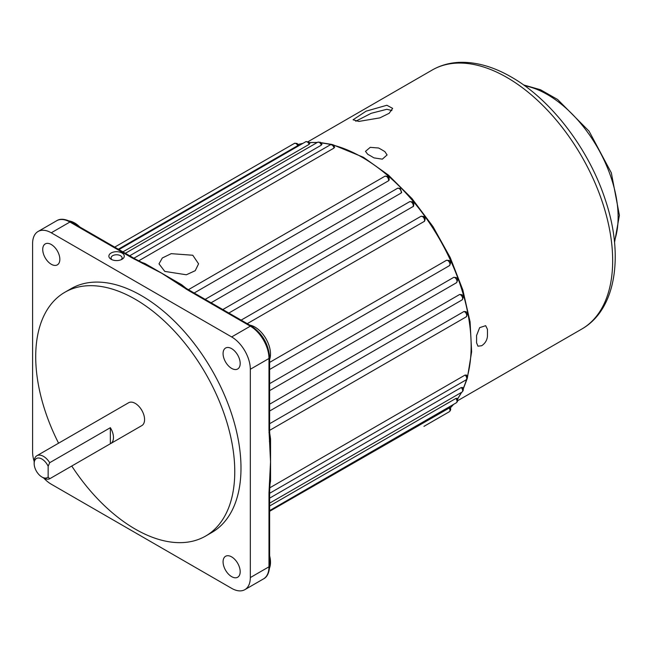 <?xml version="1.0" encoding="UTF-8"?>
<svg xmlns="http://www.w3.org/2000/svg" width="652" height="652" viewBox="0 0 652 652"><rect width="100%" height="100%" fill="white"/><g stroke="black" fill="none" stroke-linecap="round" stroke-linejoin="round"><path stroke-width="0.98" d="M48.15 477.019L48.15 466.245A10.994 6.349 -120 0 0 41.932 459.057A10.994 6.349 -120 0 0 34.157 463.548A10.994 6.349 -120 0 0 41.932 477.019A10.994 6.349 -120 0 0 48.15 477.019L49.707 478.764A13.195 7.62 60 0 1 43.488 477.916L41.932 477.019L43.488 477.916M34.157 463.548L34.157 461.755A13.195 7.62 60 0 1 36.887 455.715A13.195 7.62 60 0 1 43.488 456.367A13.195 7.62 60 0 1 49.707 462.7L48.15 466.245M71.761 466.033A140.759 81.264 -120 0 0 135.241 529.09A140.759 81.264 -120 0 0 205.616 536.066A140.759 81.264 -120 0 0 227.189 423.278A140.759 81.264 -120 0 0 135.241 299.235A140.759 81.264 -120 0 0 64.866 292.267A140.759 81.264 -120 0 0 58.574 443.189M205.616 536.066L211.835 532.472A140.759 81.264 -120 0 0 233.416 419.684A140.759 81.264 -120 0 0 141.46 295.649A140.759 81.264 -120 0 0 71.084 288.673L64.866 292.267M269.716 487.859L465.096 375.055L466.286 375.691M269.626 498.152L461.241 387.524L462.244 387.989M269.626 505.985L455.87 398.453L456.702 398.731M269.626 511.29L449.717 407.761M298.029 145.021L297.752 145.632A3.081 1.777 -120 0 0 295.967 143.53A3.081 1.777 -120 0 0 294.427 143.375L114.711 247.132M309.341 143.497L309.162 144.353L122.918 251.876M321.42 144.059L321.314 145.16L129.699 255.788M334.085 146.716L334.036 148.053L138.656 260.857M249.789 325.128A21.997 12.698 60 0 1 254.956 327.092A21.997 12.698 60 0 1 269.626 359.48M269.626 555.789A21.997 12.698 60 0 1 269.537 567.957M69.202 220.963A21.997 12.698 60 0 1 74.613 222.968A21.997 12.698 60 0 1 79.788 226.969M122.022 253A7.694 4.442 0 0 0 111.133 253A7.694 4.442 0 0 0 111.133 259.284L111.133 259.284A7.694 4.442 0 0 0 122.022 259.284A7.694 4.442 0 0 0 122.022 253M121.109 259.732A5.501 3.17 0 0 0 122.079 257.939A5.501 3.17 0 0 0 120.465 255.69A5.501 3.17 0 0 0 114.475 255.005A5.501 3.17 0 0 0 111.076 257.939A5.501 3.17 0 0 0 112.046 259.732M269.626 423.718L464.004 311.493L465.675 311.623C467.68 312.447 467.826 314.215 466.115 316.913A3.081 1.777 -120 0 0 466.587 314.451A3.081 1.777 -120 0 0 464.574 311.737A3.081 1.777 -120 0 0 464.004 311.493M269.626 404.191L459.644 294.484L461.567 294.663C463.572 295.495 463.719 297.255 462.007 299.953A3.081 1.777 -120 0 0 462.48 297.483A3.081 1.777 -120 0 0 460.467 294.769A3.081 1.777 -120 0 0 459.644 294.484M269.626 383.645L453.792 277.32L455.952 277.507C457.957 278.347 458.103 280.107 456.392 282.797A3.081 1.777 -120 0 0 456.856 280.327A3.081 1.777 -120 0 0 454.851 277.613A3.081 1.777 -120 0 0 453.792 277.32M269.626 362.406L446.522 260.278L448.902 260.425C450.915 261.265 451.062 263.025 449.342 265.714A3.081 1.777 -120 0 0 449.815 263.245A3.081 1.777 -120 0 0 447.802 260.531A3.081 1.777 -120 0 0 446.522 260.278M164.785 271.403L158.99 263.848L162.324 257.98L171.207 253.661L192.78 255.242L198.575 263.848L195.241 270.678L186.358 274.777L164.785 271.403M144.532 263.742A2.2 1.467 110.9 0 0 145.029 263.563L181.435 284.582A153.953 88.884 60 0 1 186.227 288.42M389.162 180.017L388.535 180.783A3.081 1.777 -120 0 0 386.44 176.399A3.081 1.777 -120 0 0 384.9 176.244L387.532 176.293C388.69 176.676 389.228 177.923 389.162 180.017M194.157 293.009L388.535 180.783M401.094 193.065A3.081 1.777 -120 0 0 399.081 188.444A3.081 1.777 -120 0 0 397.541 188.289L400.173 188.33L401.665 192.438L401.094 193.065L211.077 302.772M413.026 206.717A3.081 1.777 -120 0 0 411.127 201.884A3.081 1.777 -120 0 0 409.586 201.729L412.227 201.77C413.735 202.348 414.159 203.848 413.498 206.276L228.86 313.041M424.159 221.533A3.081 1.777 -120 0 0 424.338 219.015A3.081 1.777 -120 0 0 422.398 216.521A3.081 1.777 -120 0 0 420.858 216.374L423.498 216.415C425.259 217.344 425.577 218.966 424.46 221.297L247.255 323.661M269.977 439.489A2.2 1.043 172.3 0 1 270.556 438.943L270.556 480.989A153.953 88.884 60 0 1 269.895 484.697M51.288 244.516A12.095 6.985 -120 0 0 45.241 243.921A12.095 6.985 -120 0 0 43.382 253.612A12.095 6.985 -120 0 0 51.288 264.272A12.095 6.985 -120 0 0 57.335 264.867A12.095 6.985 -120 0 0 59.193 255.177A12.095 6.985 -120 0 0 51.288 244.516M231.631 556.881A12.095 6.985 -120 0 0 225.584 556.278A12.095 6.985 -120 0 0 223.726 565.977A12.095 6.985 -120 0 0 231.631 576.637A12.095 6.985 -120 0 0 237.678 577.232A12.095 6.985 -120 0 0 239.537 567.542A12.095 6.985 -120 0 0 231.631 556.881M231.631 348.641A12.095 6.985 -120 0 0 225.584 348.038A12.095 6.985 -120 0 0 223.726 357.728A12.095 6.985 -120 0 0 231.631 368.388A12.095 6.985 -120 0 0 237.678 368.991A12.095 6.985 -120 0 0 239.537 359.293A12.095 6.985 -120 0 0 231.631 348.641M110.734 443.547A13.195 7.62 60 0 1 110.359 443.743L110.359 427.688A13.195 7.62 60 0 1 110.734 443.547L141.834 425.593A13.195 7.62 -120 0 0 143.864 415.022A13.195 7.62 -120 0 0 135.241 403.392A13.195 7.62 -120 0 0 128.64 402.74L36.887 455.715M110.359 427.688L49.707 462.7M49.707 478.764L110.359 443.743M43.79 478.087A26.39 15.24 -120 0 0 51.263 484.2L231.656 588.348A26.39 15.24 -120 0 0 244.85 589.661A26.39 15.24 -120 0 0 250.319 577.574L250.319 369.268A26.39 15.24 -120 0 0 231.656 336.945L51.263 232.797A26.39 15.24 -120 0 0 38.069 231.493A26.39 15.24 -120 0 0 32.6 243.571L32.6 451.877A26.39 15.24 -120 0 0 34.157 461.404M270.034 440.54L270.539 461.755L268.983 429.978A2.2 1.271 0 0 0 269.626 429.081L269.626 431.706A2.2 1.271 0 0 0 269.618 431.591M244.85 589.661L263.514 578.886A26.39 15.24 -120 0 0 268.983 566.8L268.983 492.92A2.2 1.271 0 0 0 269.626 492.024L269.626 492.024A2.2 1.271 0 0 0 269.618 491.91M268.983 492.92L270.539 461.755L270.05 482.7A2.2 1.141 -175.4 0 1 269.415 483.417M143.554 263.392L161.68 273.204L131.826 257.76A2.2 1.271 -60 0 1 132.926 257.654L135.005 258.852A2.2 1.271 -60 0 1 135.094 258.917M187.336 289.08A2.2 1.271 120 0 0 187.246 289.015L189.52 290.327A2.2 1.271 120 0 0 188.42 290.433L161.68 273.204L179.333 283.913M118.322 249.227L297.752 145.632M270.352 444.257L269.626 431.706A2.2 1.271 0 0 1 268.983 432.602M180.677 284.818A2.2 1.043 127.7 0 0 181.435 284.582M180.229 284.557A2.2 1.385 125.1 0 0 180.017 284.353L187.246 289.015A2.2 1.271 120 0 0 186.146 289.121M268.983 432.382A2.2 1.271 -0 0 0 269.626 431.477M187.434 289.129A2.2 1.271 120 0 0 186.333 289.235M268.983 495.324A2.2 1.271 0 0 0 269.626 494.428L269.626 565.903C269.268 572.668 267.238 576.996 263.514 578.886M268.983 492.7A2.2 1.271 0 0 0 269.626 491.804L269.626 494.428M134.1 259.072A2.2 1.271 -60 0 1 135.2 258.966L143.293 263.147A2.2 1.141 -64.6 0 0 142.348 263.343M133.905 258.966A2.2 1.271 -60 0 1 135.005 258.852L135.2 258.966M476.547 342.765L477.957 346.179L481.689 345.731C485.055 343.482 486.971 340.401 487.435 336.473A149.552 86.341 -120 0 0 487.435 329.293L485.658 325.666L479.644 327.671L476.547 335.576A149.552 86.341 60 0 1 476.547 342.765M355.772 121.239L371.184 113.309L386.848 109.283L391.893 110.538M386.848 105.257L366.114 111.166L353.058 119.789L358.861 121.419L379.871 117.882L389.187 113.269L392.651 108.379L386.848 105.257M384.843 151.598A149.552 86.341 -120 0 0 381.73 149.748A149.552 86.341 -120 0 0 378.616 148.004L370.23 147.352L365.479 151.362L367.736 154.288A149.552 86.341 60 0 1 370.841 156.032A149.552 86.341 60 0 1 373.955 157.882L382.341 159.153L387.092 154.948L384.843 151.598M269.651 493.287L466.115 379.863A3.081 1.777 -120 0 0 466.669 377.736A3.081 1.777 -120 0 0 465.096 375.055M269.626 503.157L462.007 392.088A3.081 1.777 -120 0 0 461.241 387.524M269.626 510.581L456.392 402.757A3.081 1.777 -120 0 0 455.87 398.453M423.939 426.375A3.081 1.777 -120 0 0 423.955 426.359L449.342 411.705A3.081 1.777 -120 0 0 449.049 407.696M309.162 144.353A3.081 1.777 -120 0 0 307.239 141.9A3.081 1.777 -120 0 0 305.698 141.753L118.933 249.577M321.314 145.16A3.081 1.777 -120 0 0 319.284 142.372A3.081 1.777 -120 0 0 317.744 142.218L125.363 253.286M334.036 148.053A3.081 1.777 -120 0 0 331.925 144.931A3.081 1.777 -120 0 0 330.385 144.777L133.921 258.2M449.049 265.829A3.081 1.777 -120 0 0 449.342 265.714L269.626 369.472M450.271 407.907A153.953 88.884 -120 0 0 453.393 404.484M457.394 399.146A153.953 88.884 -120 0 0 461.298 392.496M463.107 388.714A153.953 88.884 -120 0 0 466.506 379.586M467.305 376.815A153.953 88.884 -120 0 0 362.292 157.376A153.953 88.884 -120 0 0 333.62 145.266M269.635 432.879A153.953 88.884 60 0 1 270.556 438.943M141.492 262.283A153.953 88.884 60 0 1 145.029 263.563M51.263 232.797L69.927 222.022A26.39 15.24 -120 0 0 56.724 220.718L38.069 231.493M250.319 577.574L268.983 566.8A2.2 1.271 0 0 0 269.626 565.903M268.983 429.978L268.983 358.494A26.39 15.24 -120 0 0 250.319 326.171L188.42 290.433M250.319 369.268L268.983 358.494A2.2 1.271 0 0 0 269.626 357.598L269.626 429.081M231.656 336.945L250.319 326.171A2.2 1.271 120 0 1 251.419 326.065L189.52 290.327M131.826 257.76L69.927 222.022A2.2 1.271 -60 0 1 71.019 221.916L132.926 257.654M330.817 144.573A153.953 88.884 -120 0 0 321.216 142.959M317.035 142.625A153.953 88.884 -120 0 0 309.325 142.682M302.707 143.481A153.953 88.884 -120 0 0 298.176 144.475M269.415 441.388A2.2 1.385 -5.1 0 0 270.05 440.287M176.733 282.104L180.017 284.353A2.2 1.385 125.1 0 0 178.754 284.362M269.977 482.35A2.2 1.141 -175.4 0 1 270.05 482.7L269.626 491.804M432.146 70.066C440.467 65.298 449.668 62.722 459.741 62.339C476.384 61.875 493.572 66.773 511.315 77.034C551.079 99.569 588.691 148.876 605.17 199.39C624.111 254.989 616.311 309.504 581.698 329.097A149.552 86.341 -120 0 0 604.616 209.259A149.552 86.341 -120 0 0 506.922 77.466A149.552 86.341 -120 0 0 432.146 70.066L308.103 141.671M614.396 241.077A100.066 57.775 -120 0 0 618.112 217.083A100.066 57.775 -120 0 0 524.713 85.754M466.115 379.863C467.834 378.144 467.851 376.497 466.164 374.924M462.007 392.088C463.662 390.45 463.751 388.869 462.26 387.345M456.392 402.757C457.989 401.224 458.136 399.709 456.824 398.209M449.342 411.705C450.882 410.247 451.078 408.804 449.945 407.37M294.427 143.375L297.067 143.424L298.477 145.021M305.698 141.753L308.339 141.794L309.855 143.644M317.744 142.218L320.385 142.266L321.982 144.369M330.385 144.777L333.025 144.817L334.688 147.197M450.287 407.956L453.613 404.354M457.459 399.309L461.657 392.284M463.213 389.114L467.182 378.641M467.345 378.103L471.632 351.795L470.084 321.876L462.822 289.912L450.23 257.581L432.985 226.594L411.999 198.591L388.388 175.062L363.392 157.271L332.52 144.589M269.626 390.621L456.392 282.797M269.626 411.021L462.007 299.953M269.651 430.344L466.115 316.913M188.436 289.675L384.9 176.244M205.16 299.358L397.541 188.289M222.821 309.553L409.586 201.729M241.134 320.132L420.858 216.374M298.143 144.434L302.919 143.35M309.219 142.543L317.402 142.421M320.923 142.658L331.974 144.459M269.626 357.598C268.591 344.183 262.52 333.669 251.419 326.065M148.46 265.69L143.293 263.147M71.019 221.916C64.988 218.844 60.229 218.444 56.724 220.718M457.655 400.711L581.698 329.097M614.534 242.471L619.4 215.29L611.34 172.878L589.066 131.174L557.59 99.479L540.467 89.74L523.58 84.939"/></g></svg>
